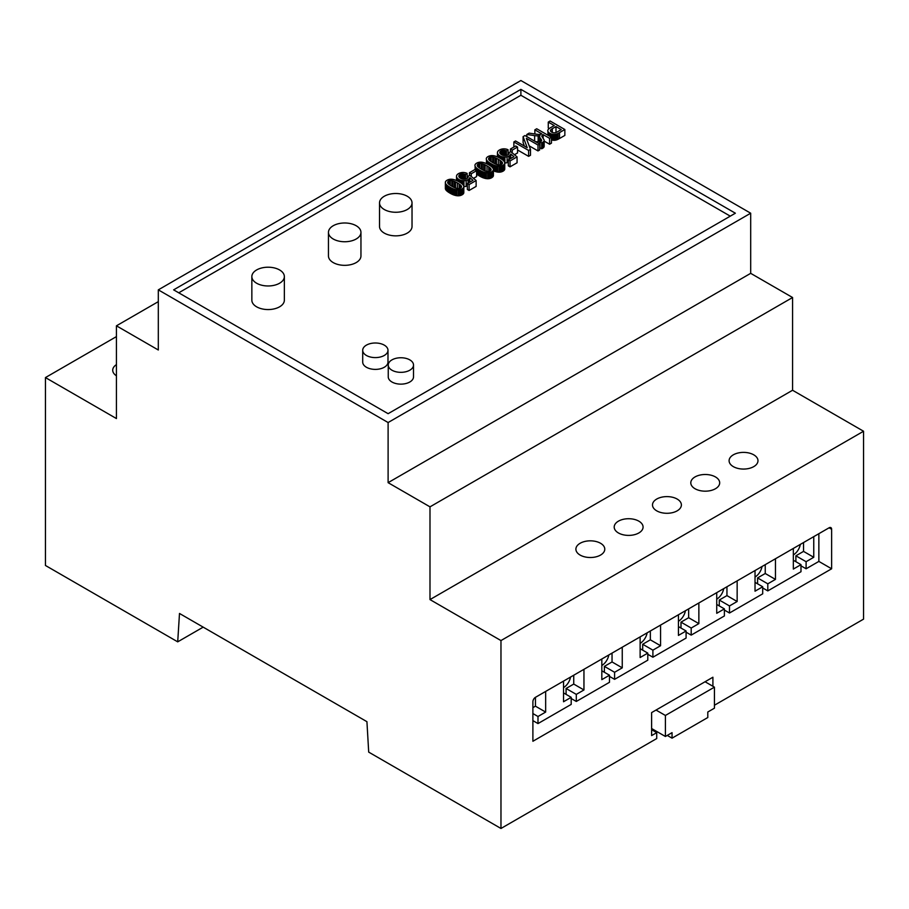 <?xml version="1.0" encoding="UTF-8"?>
<svg xmlns="http://www.w3.org/2000/svg" width="909" height="909" viewBox="0 0 909 909"><rect width="100%" height="100%" fill="white"/><g stroke="black" fill="none" stroke-linecap="round" stroke-linejoin="round"><path stroke-width="1.36" d="M45.45 377.576L116.432 418.56L116.432 325.82L158.314 349.999L158.314 289.857L388.109 422.537L388.109 482.668L429.991 506.847L429.991 599.588L500.973 640.572L500.973 828.474L368.702 752.118L366.929 721.678L179.493 613.461L177.709 641.845L45.45 565.478L45.45 377.576L116.432 336.603M116.432 364.623A14.442 8.34 0 0 0 112.716 370.213A14.442 8.34 0 0 0 116.432 375.792M116.432 325.82L158.314 301.64M158.314 289.857L520.891 80.526L750.686 213.206L750.686 273.336L792.568 297.516L792.568 390.256L863.55 431.241L863.55 619.143L714.429 705.236M429.991 599.588L792.568 390.256M500.973 640.572L863.55 431.241M695.033 488.735A14.442 8.34 0 0 0 710.77 490.542A14.442 8.34 0 0 0 719.689 482.838A14.442 8.34 0 0 0 705.236 474.498A14.442 8.34 0 0 0 690.795 482.838A14.442 8.34 0 0 0 695.033 488.735M656.73 510.847A14.442 8.34 0 0 0 672.467 512.653A14.442 8.34 0 0 0 681.386 504.949A14.442 8.34 0 0 0 666.945 496.609A14.442 8.34 0 0 0 652.492 504.949A14.442 8.34 0 0 0 656.73 510.847M733.324 466.624A14.442 8.34 0 0 0 749.073 468.43A14.442 8.34 0 0 0 757.981 460.727A14.442 8.34 0 0 0 743.539 452.387A14.442 8.34 0 0 0 729.098 460.727A14.442 8.34 0 0 0 733.324 466.624M618.427 532.958A14.442 8.34 0 0 0 634.164 534.765A14.442 8.34 0 0 0 643.083 527.061A14.442 8.34 0 0 0 628.642 518.721A14.442 8.34 0 0 0 614.2 527.061A14.442 8.34 0 0 0 618.427 532.958M580.124 555.069A14.442 8.34 0 0 0 595.872 556.876A14.442 8.34 0 0 0 604.78 549.172A14.442 8.34 0 0 0 590.339 540.832A14.442 8.34 0 0 0 575.897 549.172A14.442 8.34 0 0 0 580.124 555.069M429.991 506.847L792.568 297.516M500.973 828.474L656.73 738.551L656.73 732.654L651.617 729.7M712.906 686.272L712.906 677.228L651.617 712.599L651.617 735.597L656.73 732.654M535.446 697.328A3.613 2.079 120 0 0 532.89 701.748L532.89 741.267L831.633 568.784L831.633 529.277A3.613 2.079 120 0 0 830.883 527.618A3.613 2.079 120 0 0 829.076 527.799L535.446 697.328L535.446 706.179L545.65 712.077L545.65 691.431M177.709 641.845L203.184 627.142M388.109 422.537L750.686 213.206M173.63 289.857L388.109 413.686L735.37 213.206L520.891 89.366L173.63 289.857M388.109 482.668L750.686 273.336M800.988 565.83L806.101 568.784L818.861 561.41L818.861 533.697M818.861 561.41L831.633 568.784M762.696 587.953L767.798 590.895L800.988 571.727L800.988 564.659L793.33 569.079L793.33 548.434M724.393 610.064L729.495 613.007L762.696 593.838L762.696 586.771L755.027 591.191L755.027 570.557M686.09 632.175L691.192 635.118L724.393 615.961L724.393 608.882L716.735 613.302L716.735 592.668M647.787 654.287L652.901 657.23L686.09 638.073L686.09 630.994L678.432 635.414L678.432 614.779M609.484 676.398L614.598 679.341L647.787 660.184L647.787 653.105L640.129 657.525L640.129 636.891M571.193 698.51L576.295 701.464L609.484 682.295L609.484 675.217L601.826 679.637L601.826 659.002M532.89 720.621L537.992 723.575L571.193 704.407L571.193 697.328L563.535 701.748L563.535 681.114M178.732 292.812L520.891 95.263L520.891 89.366M520.891 95.263L730.268 216.149M651.617 728.529L665.411 736.483L665.411 715.463L656.037 710.054M705.066 681.75L714.429 687.159L714.429 708.179L707.793 712.02L707.793 717.531L672.046 738.165L667.274 735.415M532.89 707.645L535.446 706.179M537.992 723.575L537.992 716.497L545.65 712.077M566.08 694.385L566.08 688.488L573.738 684.068L573.738 675.217M563.535 687.602A10.113 5.84 120 0 0 570.511 677.08M573.738 684.068L583.953 689.965L583.953 669.319M576.295 701.464L576.295 694.385L583.953 689.965M604.383 672.274L604.383 666.377L612.041 661.945L612.041 653.105M601.826 665.49A10.113 5.84 120 0 0 608.814 654.969M612.041 661.945L622.256 667.842L622.256 647.208M614.598 679.341L614.598 672.274L622.256 667.842M642.686 650.162L642.686 644.265L650.344 639.834L650.344 630.994M640.129 643.379A10.113 5.84 120 0 0 647.117 632.857M650.344 639.834L660.559 645.731L660.559 625.097M652.901 657.23L652.901 650.162L660.559 645.731M680.989 628.039L680.989 622.142L688.647 617.722L688.647 608.882M678.432 621.267A10.113 5.84 120 0 0 685.409 610.746M688.647 617.722L698.862 623.619L698.862 602.985M691.192 635.118L691.192 628.039L698.862 623.619M719.28 605.928L719.28 600.031L726.95 595.611L726.95 586.771M716.735 599.156A10.113 5.84 120 0 0 723.712 588.634M726.95 595.611L737.154 601.508L737.154 580.874M729.495 613.007L729.495 605.928L737.154 601.508M757.583 583.817L757.583 577.919L765.242 573.499L765.242 564.659M755.027 577.033A10.113 5.84 120 0 0 762.015 566.523M765.242 573.499L775.457 579.397L775.457 558.762M767.798 590.895L767.798 583.817L775.457 579.397M795.886 561.705L795.886 555.808L803.545 551.388L803.545 542.537M793.33 554.922A10.113 5.84 120 0 0 800.318 544.411M803.545 551.388L813.76 557.285L813.76 536.651M806.101 568.784L806.101 561.705L813.76 557.285M795.886 555.808L806.101 561.705M793.33 560.228L800.988 564.659M757.583 577.919L767.798 583.817M755.027 582.351L762.696 586.771M719.28 600.031L729.495 605.928M716.735 604.462L724.393 608.882M680.989 622.142L691.192 628.039M678.432 626.574L686.09 630.994M642.686 644.265L652.901 650.162M640.129 648.685L647.787 653.105M604.383 666.377L614.598 672.274M601.826 670.797L609.484 675.217M566.08 688.488L576.295 694.385M563.535 692.908L571.193 697.328M532.89 713.542L537.992 716.497M529.152 145.826L537.992 150.928L539.696 149.951L539.696 144.054L524.97 135.543L523.095 136.634L527.209 147.69L515.573 140.975L513.869 141.952L528.606 150.451L530.481 149.371L526.334 138.304L537.992 145.031L539.696 144.054M517.551 149.974L528.606 156.348L530.481 155.269L530.481 149.371M523.095 136.634L523.095 142.531L524.413 146.065M551.445 139.895A6.397 3.693 0 0 0 551.593 139.941A6.181 3.568 0 0 0 552.252 140.1A5.977 3.454 0 0 0 553.604 140.281A4.386 2.534 0 0 0 554.808 140.27A4.84 2.795 0 0 0 555.956 140.077A7.215 4.159 0 0 0 557.24 139.656A8.726 5.034 0 0 0 558.081 139.282A30.383 17.544 0 0 0 559.524 138.498L564.853 135.418L564.853 129.521L550.127 121.022L548.263 122.101L548.263 127.999L549.229 128.555M544.161 141.1L549.581 144.236L551.445 143.156L551.445 137.259L536.719 128.76L534.856 129.839L541.753 133.816A4.034 2.329 180 0 1 540.605 134.282A2.988 1.727 180 0 1 539.435 134.441A6.533 3.772 180 0 1 538.173 134.396A29.974 17.305 180 0 1 535.515 134.066L529.14 133.134L526.822 134.475L534.64 135.623A13.51 7.795 0 0 0 538.151 135.861A3.875 2.238 0 0 0 539.98 135.577A5.727 3.306 0 0 0 539.685 136.157A4.943 2.852 0 0 0 539.582 136.714L539.582 136.714A2.329 1.341 0 0 0 539.628 136.986A8.556 4.943 0 0 0 539.866 137.509A14.351 8.283 0 0 0 540.185 138.02A32.804 18.941 0 0 0 540.73 138.77A23.702 13.68 180 0 1 541.162 139.361A11.226 6.477 180 0 1 541.412 139.781A7.136 4.125 180 0 1 541.594 140.213A2.397 1.386 180 0 1 541.639 140.463L541.639 140.531A1.807 1.045 180 0 1 541.434 140.963A3.784 2.182 180 0 1 540.764 141.497L540.003 141.918L541.741 142.872A86.957 50.211 0 0 0 542.832 142.258A4.59 2.647 0 0 0 543.548 141.713A4.204 2.432 0 0 0 543.98 141.122A5.068 2.932 0 0 0 544.15 140.475A3.829 2.216 0 0 0 544.161 140.384A3.829 2.216 0 0 0 544.071 139.906A8.011 4.625 0 0 0 543.787 139.361A38.939 22.475 0 0 0 542.991 138.168A29.19 16.851 180 0 1 541.991 136.543A3.409 1.966 180 0 1 541.844 135.975A1.966 1.136 180 0 1 542.094 135.418A6.306 3.647 180 0 1 543.139 134.623L549.581 138.338L551.445 137.259M540.003 141.918L539.98 147.826L541.741 148.769A86.957 50.211 0 0 0 542.832 148.144A4.59 2.647 0 0 0 543.548 147.61A4.204 2.432 0 0 0 543.98 147.019A5.068 2.932 0 0 0 544.15 146.372A3.829 2.216 0 0 0 544.161 146.281A3.829 2.216 0 0 0 544.15 146.201M539.582 136.725L539.582 142.611A2.329 1.341 0 0 0 539.628 142.883A8.556 4.943 0 0 0 539.866 143.406A14.351 8.283 0 0 0 539.98 143.611M535.492 141.622A13.51 7.795 0 0 0 538.151 141.759A3.875 2.238 0 0 0 539.582 141.588M445.365 188.118A5.795 3.352 0 0 0 445.353 188.39A5.795 3.352 0 0 0 445.365 188.663A6.829 3.943 0 0 0 445.524 189.231A7.726 4.454 0 0 0 445.819 189.799A10.34 5.965 0 0 0 446.296 190.424A11.226 6.477 0 0 0 446.898 191.004A17.805 10.283 0 0 0 447.762 191.708A22.214 12.828 0 0 0 448.716 192.367A33.542 19.373 0 0 0 449.978 193.128A38.201 22.055 0 0 0 451.091 193.753A24.327 14.044 0 0 0 452.012 194.219A18.953 10.942 0 0 0 452.989 194.651A10.953 6.329 0 0 0 453.773 194.958A14.442 8.34 0 0 0 454.591 195.219A11.351 6.556 0 0 0 455.341 195.424A10.101 5.829 0 0 0 456.113 195.594A8.113 4.681 0 0 0 456.829 195.708A5.931 3.42 0 0 0 458.284 195.799A5.136 2.966 0 0 0 459.624 195.685A5.011 2.897 0 0 0 460.863 195.367A6.727 3.886 0 0 0 462.102 194.81A6.465 3.727 0 0 0 463.317 193.833A4.772 2.75 0 0 0 463.795 192.833A5.772 3.329 0 0 0 463.817 192.56A5.772 3.329 0 0 0 463.795 192.299M493.405 170.79A18.953 10.942 0 0 0 493.928 171.017A10.953 6.329 0 0 0 494.712 171.312A14.442 8.34 0 0 0 495.53 171.585A11.351 6.556 0 0 0 496.28 171.79A10.101 5.829 0 0 0 497.053 171.96A8.113 4.681 0 0 0 497.768 172.074A5.931 3.42 0 0 0 499.223 172.165A5.136 2.966 0 0 0 500.564 172.051A5.011 2.897 0 0 0 501.802 171.733A6.727 3.886 0 0 0 503.041 171.176A6.465 3.727 0 0 0 504.256 170.199A4.772 2.75 0 0 0 504.734 169.199A5.772 3.329 0 0 0 504.756 168.926A5.772 3.329 0 0 0 504.745 168.665M476.611 174.028A17.805 10.283 0 0 0 477.35 174.619A22.214 12.828 0 0 0 478.304 175.278A33.542 19.373 0 0 0 479.566 176.051A38.201 22.055 0 0 0 480.679 176.664A24.327 14.044 0 0 0 481.611 177.13A18.953 10.942 0 0 0 482.577 177.573A10.953 6.329 0 0 0 483.361 177.869A14.442 8.34 0 0 0 484.179 178.13A11.351 6.556 0 0 0 484.929 178.346A10.101 5.829 0 0 0 485.701 178.516A8.113 4.681 0 0 0 486.417 178.63A5.931 3.42 0 0 0 487.872 178.721A5.136 2.966 0 0 0 489.212 178.607A5.011 2.897 0 0 0 490.451 178.289A6.727 3.886 0 0 0 491.689 177.721A6.465 3.727 0 0 0 492.905 176.744A4.772 2.75 0 0 0 493.382 175.755A5.772 3.329 0 0 0 493.405 175.471A5.772 3.329 0 0 0 493.394 175.21M508.313 159.939L508.313 165.836L510.04 166.836L517.062 162.779L517.062 156.882L510.869 151.735L509.029 152.553A4.068 2.352 180 0 1 509.142 153.098A4.068 2.352 180 0 1 509.131 153.144A4.522 2.613 180 0 1 508.995 153.757A3.875 2.238 180 0 1 508.586 154.325A4.568 2.636 180 0 1 507.87 154.86L507.552 155.03A4.306 2.488 180 0 1 506.222 155.473A3.772 2.182 180 0 1 504.79 155.598A3.931 2.272 180 0 1 503.961 155.53A4.409 2.545 180 0 1 503.12 155.348A5.056 2.92 180 0 1 502.347 155.075A7.306 4.215 180 0 1 501.529 154.666A7.829 4.522 180 0 1 500.779 154.166A5.579 3.216 180 0 1 500.28 153.701A4.92 2.841 180 0 1 499.927 153.178A4.443 2.568 180 0 1 499.78 152.667L499.768 152.405A3.897 2.25 180 0 1 500.086 151.576A3.943 2.272 180 0 1 500.916 150.871A3.772 2.182 180 0 1 502.075 150.417A3.522 2.034 180 0 1 503.393 150.246A3.431 1.977 180 0 1 504.097 150.28A4.386 2.534 180 0 1 504.87 150.394A5.261 3.034 180 0 1 505.597 150.599A7.92 4.579 180 0 1 506.415 150.905L508.074 149.758A8.124 4.693 0 0 0 507.006 149.326A6.306 3.636 0 0 0 505.972 149.042A5.886 3.397 0 0 0 504.859 148.883A5.977 3.454 0 0 0 503.7 148.837A5.556 3.204 0 0 0 501.552 149.144A7.579 4.375 0 0 0 499.427 150.008A8.386 4.84 0 0 0 499.007 150.28A7.261 4.193 0 0 0 498.632 150.542A6.147 3.545 0 0 0 497.643 151.78A6.477 3.738 0 0 0 497.45 152.678A6.477 3.738 0 0 0 497.507 153.178A7.567 4.363 0 0 0 497.791 153.905A7.397 4.272 0 0 0 498.268 154.587A7.761 4.477 0 0 0 498.939 155.212A9.42 5.443 0 0 0 499.848 155.825A8.897 5.136 0 0 0 500.973 156.371A6.761 3.897 0 0 0 502.075 156.734A6.261 3.613 0 0 0 503.279 156.973A6.352 3.67 0 0 0 504.552 157.075L504.893 157.075A5.897 3.409 0 0 0 507.097 156.791A6.181 3.568 0 0 0 509.006 156.041A5.727 3.306 0 0 0 510.108 155.144A7.295 4.215 0 0 0 510.756 153.962L513.949 156.689L508.313 159.939L510.04 160.938L517.062 156.882M504.756 162.972L504.893 162.972A5.897 3.409 0 0 0 507.097 162.688A6.181 3.568 0 0 0 508.313 162.291M467.362 183.573L467.362 189.47L469.101 190.47L476.123 186.413L476.123 180.516L469.93 175.369L468.078 176.187A4.068 2.352 180 0 1 468.192 176.744A4.068 2.352 180 0 1 468.192 176.778A4.522 2.613 180 0 1 468.055 177.391A3.875 2.238 180 0 1 467.646 177.959A4.568 2.636 180 0 1 466.931 178.494L466.612 178.664A4.306 2.488 180 0 1 465.283 179.107A3.772 2.182 180 0 1 463.851 179.232A3.931 2.272 180 0 1 463.022 179.164A4.409 2.545 180 0 1 462.181 178.982A5.056 2.92 180 0 1 461.408 178.709A7.306 4.215 180 0 1 460.59 178.3A7.829 4.522 180 0 1 459.84 177.812A5.579 3.216 180 0 1 459.34 177.335A4.92 2.841 180 0 1 458.988 176.823A4.443 2.568 180 0 1 458.84 176.301L458.829 176.039A3.897 2.25 180 0 1 459.147 175.21A3.943 2.272 180 0 1 459.977 174.505A3.772 2.182 180 0 1 461.136 174.051A3.522 2.034 180 0 1 462.454 173.88A3.431 1.977 180 0 1 463.158 173.914A4.386 2.534 180 0 1 463.931 174.039A5.261 3.034 180 0 1 464.647 174.233A7.92 4.579 180 0 1 465.476 174.539L467.135 173.392A8.124 4.693 0 0 0 466.067 172.96A6.306 3.636 0 0 0 465.033 172.676A5.886 3.397 0 0 0 463.92 172.517A5.977 3.454 0 0 0 462.761 172.483A5.556 3.204 0 0 0 460.613 172.79A7.579 4.375 0 0 0 458.488 173.642A8.386 4.84 0 0 0 458.056 173.914A7.261 4.193 0 0 0 457.693 174.176A6.147 3.545 0 0 0 456.704 175.414A6.477 3.738 0 0 0 456.511 176.312A6.477 3.738 0 0 0 456.568 176.823A7.567 4.363 0 0 0 456.852 177.539A7.397 4.272 0 0 0 457.329 178.221A7.761 4.477 0 0 0 458 178.846A9.42 5.443 0 0 0 458.909 179.459A8.897 5.136 0 0 0 460.034 180.005A6.761 3.897 0 0 0 461.136 180.38A6.261 3.613 0 0 0 462.34 180.618A6.352 3.67 0 0 0 463.613 180.709L463.954 180.709A5.897 3.409 0 0 0 466.158 180.425A6.181 3.568 0 0 0 468.067 179.675A5.727 3.306 0 0 0 469.169 178.789A7.295 4.215 0 0 0 469.817 177.607L473.01 180.323L467.362 183.573L469.101 184.572L476.123 180.516M463.817 186.606L463.954 186.606A5.897 3.409 0 0 0 466.158 186.322A6.181 3.568 0 0 0 467.362 185.925M514.46 154.723L517.551 152.939L517.551 147.042L515.721 145.985L510.392 149.065L512.21 150.121L517.551 147.042M473.521 178.357L476.611 176.573L476.611 170.676L474.782 169.619L469.453 172.699L471.271 173.755L476.611 170.676M379.519 202.877L379.519 226.466A16.248 9.385 0 0 0 384.28 233.102A16.248 9.385 0 0 0 401.994 235.136A16.248 9.385 0 0 0 412.027 226.466L412.027 202.877A16.248 9.385 0 0 0 395.767 193.503A16.248 9.385 0 0 0 379.519 202.877A16.248 9.385 0 0 0 384.28 209.513A16.248 9.385 0 0 0 401.994 211.547A16.248 9.385 0 0 0 412.027 202.877M328.456 232.363L328.456 255.952A16.248 9.385 0 0 0 333.217 262.587A16.248 9.385 0 0 0 350.919 264.621A16.248 9.385 0 0 0 360.953 255.952L360.953 232.363A16.248 9.385 0 0 0 344.704 222.989A16.248 9.385 0 0 0 328.456 232.363A16.248 9.385 0 0 0 333.217 238.999A16.248 9.385 0 0 0 350.919 241.033A16.248 9.385 0 0 0 360.953 232.363M251.85 276.586L251.85 300.175A16.248 9.385 0 0 0 256.611 306.81A16.248 9.385 0 0 0 274.325 308.844A16.248 9.385 0 0 0 284.358 300.175L284.358 276.586A16.248 9.385 0 0 0 268.11 267.212A16.248 9.385 0 0 0 251.85 276.586A16.248 9.385 0 0 0 256.611 283.222A16.248 9.385 0 0 0 274.325 285.256A16.248 9.385 0 0 0 284.358 276.586M362.702 350.295L362.702 362.089A12.635 7.295 0 0 0 366.407 367.247A12.635 7.295 0 0 0 380.178 368.838A12.635 7.295 0 0 0 387.984 362.089L387.984 350.295A12.635 7.295 0 0 0 375.349 343A12.635 7.295 0 0 0 362.702 350.295A12.635 7.295 0 0 0 366.407 355.464A12.635 7.295 0 0 0 380.178 357.044A12.635 7.295 0 0 0 387.984 350.295M388.245 365.043L388.245 376.837A12.635 7.295 0 0 0 391.938 381.996A12.635 7.295 0 0 0 405.721 383.575A12.635 7.295 0 0 0 413.515 376.837L413.515 365.043A12.635 7.295 0 0 0 400.88 357.748A12.635 7.295 0 0 0 388.245 365.043A12.635 7.295 0 0 0 391.938 370.202A12.635 7.295 0 0 0 405.721 371.781A12.635 7.295 0 0 0 413.515 365.043M672.046 738.165L672.046 732.654L665.411 736.483M665.411 715.463L714.429 687.159M537.992 150.928L537.992 145.031M528.606 156.348L528.606 150.451M513.869 147.053L513.869 141.952M548.263 122.101L554.251 125.556L550.627 127.646A17.282 9.976 0 0 0 549.559 128.317A10.681 6.17 0 0 0 548.82 128.896A7.499 4.329 0 0 0 547.957 129.953A4 2.307 0 0 0 547.775 130.646A4 2.307 0 0 0 547.775 130.794A6.522 3.772 0 0 0 547.968 131.487A6.193 3.579 0 0 0 548.366 132.123A6.488 3.75 0 0 0 548.956 132.714A8.033 4.636 0 0 0 549.809 133.293A7.579 4.375 0 0 0 550.388 133.589A6.67 3.852 0 0 0 550.968 133.839A6.397 3.693 0 0 0 551.593 134.043A6.181 3.568 0 0 0 552.252 134.202A5.977 3.454 0 0 0 553.604 134.384A4.386 2.534 0 0 0 554.808 134.373A4.84 2.795 0 0 0 555.956 134.18A7.215 4.159 0 0 0 557.24 133.759A8.726 5.034 0 0 0 558.081 133.384A30.383 17.544 0 0 0 559.524 132.6L564.853 129.521M557.24 139.656L557.24 133.759M534.856 133.975L534.856 129.839M549.581 144.236L549.581 138.338M543.139 138.373L543.139 134.623M541.673 148.792L541.673 142.895M526.822 136.611L526.822 134.475M460.863 189.481A6.727 3.886 0 0 0 462.102 188.913A6.465 3.727 0 0 0 463.317 187.936A4.772 2.75 0 0 0 463.795 186.936A5.772 3.329 0 0 0 463.817 186.663A5.772 3.329 0 0 0 463.795 186.402A6.817 3.931 0 0 0 463.647 185.822A7.726 4.454 0 0 0 463.351 185.266A10.374 5.988 0 0 0 462.874 184.641A11.078 6.397 0 0 0 462.283 184.05A17.726 10.238 0 0 0 461.42 183.345A22.191 12.817 0 0 0 460.454 182.686A33.713 19.464 0 0 0 459.193 181.914A29.917 17.271 0 0 0 457.022 180.777A16.43 9.488 0 0 0 455.273 180.05A11.942 6.897 0 0 0 453.352 179.493A6.715 3.875 0 0 0 451.807 179.266L450.955 179.232A5.022 2.897 0 0 0 448.955 179.482A6.352 3.67 0 0 0 447.069 180.243A6.488 3.75 0 0 0 445.853 181.221A4.75 2.75 0 0 0 445.365 182.22A5.795 3.352 0 0 0 445.353 182.493A5.795 3.352 0 0 0 445.365 182.766A6.829 3.943 0 0 0 445.524 183.334A7.726 4.454 0 0 0 445.819 183.902A10.34 5.965 0 0 0 446.296 184.527A11.226 6.477 0 0 0 446.898 185.106A17.805 10.283 0 0 0 447.762 185.811A22.214 12.828 0 0 0 448.716 186.47A33.542 19.373 0 0 0 449.978 187.231A38.201 22.055 0 0 0 451.091 187.856A24.327 14.044 0 0 0 452.012 188.322A18.953 10.942 0 0 0 452.989 188.754A10.953 6.329 0 0 0 453.773 189.061A14.442 8.34 0 0 0 454.591 189.322A11.351 6.556 0 0 0 455.341 189.526A10.101 5.829 0 0 0 456.113 189.697A8.113 4.681 0 0 0 456.829 189.811A5.931 3.42 0 0 0 458.284 189.901A5.136 2.966 0 0 0 459.624 189.788A5.011 2.897 0 0 0 460.863 189.481L460.863 195.367M504.29 161.62A10.374 5.988 0 0 0 503.813 161.007A11.078 6.397 0 0 0 503.222 160.416A17.726 10.238 0 0 0 502.359 159.711A22.191 12.817 0 0 0 501.393 159.052A33.713 19.464 0 0 0 500.132 158.28A29.917 17.271 0 0 0 497.962 157.143A16.43 9.488 0 0 0 496.212 156.416A11.942 6.897 0 0 0 494.291 155.859A6.715 3.875 0 0 0 492.746 155.621L491.894 155.598A5.022 2.897 0 0 0 489.906 155.848A6.352 3.67 0 0 0 488.008 156.598A6.488 3.75 0 0 0 486.792 157.587A4.75 2.75 0 0 0 486.304 158.586A5.795 3.352 0 0 0 486.292 158.859A5.795 3.352 0 0 0 486.304 159.12A6.829 3.943 0 0 0 486.463 159.7A7.726 4.454 0 0 0 486.758 160.268A10.34 5.965 0 0 0 487.235 160.882A11.226 6.477 0 0 0 487.838 161.472A17.805 10.283 0 0 0 488.701 162.177A22.214 12.828 0 0 0 489.656 162.825A33.542 19.373 0 0 0 490.917 163.597A38.201 22.055 0 0 0 492.03 164.211A24.327 14.044 0 0 0 492.951 164.688A18.953 10.942 0 0 0 493.928 165.12A10.953 6.329 0 0 0 494.712 165.415A14.442 8.34 0 0 0 495.53 165.688A11.351 6.556 0 0 0 496.28 165.892A10.101 5.829 0 0 0 497.053 166.063A8.113 4.681 0 0 0 497.768 166.177A5.931 3.42 0 0 0 499.223 166.267A5.136 2.966 0 0 0 500.564 166.154A5.011 2.897 0 0 0 501.802 165.836A6.727 3.886 0 0 0 503.041 165.279A6.465 3.727 0 0 0 504.256 164.302A4.772 2.75 0 0 0 504.734 163.302A5.772 3.329 0 0 0 504.756 163.029A5.772 3.329 0 0 0 504.745 162.768A6.817 3.931 0 0 0 504.586 162.188A7.726 4.454 0 0 0 504.29 161.62M487.872 172.824A5.136 2.966 0 0 0 489.212 172.71A5.011 2.897 0 0 0 490.451 172.392A6.727 3.886 0 0 0 491.689 171.824A6.465 3.727 0 0 0 492.905 170.847A4.772 2.75 0 0 0 493.382 169.858A5.772 3.329 0 0 0 493.405 169.574A5.772 3.329 0 0 0 493.394 169.313A6.817 3.931 0 0 0 493.235 168.733A7.726 4.454 0 0 0 492.939 168.176A10.374 5.988 0 0 0 492.462 167.551A11.078 6.397 0 0 0 491.871 166.961A17.726 10.238 0 0 0 491.008 166.267A22.191 12.817 0 0 0 490.042 165.597A33.713 19.464 0 0 0 488.781 164.824A29.917 17.271 0 0 0 486.622 163.7A16.43 9.488 0 0 0 484.861 162.972A11.942 6.897 0 0 0 482.94 162.416A6.715 3.875 0 0 0 481.395 162.177L480.543 162.154A5.022 2.897 0 0 0 478.554 162.404A6.352 3.67 0 0 0 476.668 163.154A6.488 3.75 0 0 0 475.441 164.143A4.75 2.75 0 0 0 474.964 165.143A5.795 3.352 0 0 0 474.941 165.404A5.795 3.352 0 0 0 474.964 165.677A6.829 3.943 0 0 0 475.112 166.256A7.726 4.454 0 0 0 475.407 166.813A10.34 5.965 0 0 0 475.896 167.438A11.226 6.477 0 0 0 476.486 168.029A17.805 10.283 0 0 0 477.35 168.722A22.214 12.828 0 0 0 478.304 169.381A33.542 19.373 0 0 0 479.566 170.153A38.201 22.055 0 0 0 480.679 170.767A24.327 14.044 0 0 0 481.611 171.233A18.953 10.942 0 0 0 482.577 171.676A10.953 6.329 0 0 0 483.361 171.971A14.442 8.34 0 0 0 484.179 172.233A11.351 6.556 0 0 0 484.929 172.449A10.101 5.829 0 0 0 485.701 172.619A8.113 4.681 0 0 0 486.417 172.733A5.931 3.42 0 0 0 487.872 172.824L487.872 178.721M509.029 153.678L509.029 152.553M510.04 166.836L510.04 160.938M510.756 158.53L510.756 153.962M504.893 162.972L504.893 157.075M504.552 162.109L504.552 157.075M508.074 154.735L508.074 149.758M506.415 155.428L506.415 150.905M467.135 178.369L467.135 173.392M465.476 179.062L465.476 174.539M468.078 177.312L468.078 176.187M469.101 190.47L469.101 184.572M469.817 182.164L469.817 177.607M463.954 186.606L463.954 180.709M463.613 185.743L463.613 180.709M512.21 152.848L512.21 150.121M510.392 151.951L510.392 149.065M471.271 176.482L471.271 173.755M469.453 175.585L469.453 172.699M551.683 132.146A4.988 2.875 0 0 0 552.172 132.384A3.943 2.272 0 0 0 552.649 132.566A3.636 2.102 0 0 0 553.172 132.714A3.409 1.966 0 0 0 553.706 132.794A3.193 1.841 0 0 0 554.785 132.805A2.92 1.682 0 0 0 555.763 132.612A3.522 2.034 0 0 0 556.319 132.384A23.986 13.851 0 0 0 557.637 131.68L561.251 129.601L555.99 126.556L552.342 128.669A9.249 5.34 0 0 0 550.843 129.794A2.897 1.682 0 0 0 550.468 130.555A3.034 1.75 0 0 0 550.468 130.635A3.034 1.75 0 0 0 550.649 131.226A4.022 2.318 0 0 0 551.308 131.896L551.683 132.146M447.921 181.641A3.341 1.932 0 0 0 447.66 182.323A4.193 2.42 0 0 0 447.66 182.414A4.193 2.42 0 0 0 447.671 182.618A5.556 3.204 0 0 0 447.751 182.948A3.738 2.159 0 0 0 448.069 183.504A10.738 6.193 0 0 0 448.944 184.345A17.237 9.954 0 0 0 450.012 185.129A37.86 21.85 0 0 0 451.75 186.197A38.178 22.043 0 0 0 453.625 187.209A17.305 9.988 0 0 0 454.977 187.833A10.738 6.193 0 0 0 456.443 188.333A3.693 2.136 0 0 0 457.397 188.515A4.579 2.647 0 0 0 458.954 188.538A2.92 1.682 0 0 0 460.113 188.277L460.613 188.038A3.25 1.875 0 0 0 461.295 187.459A3.022 1.738 0 0 0 461.545 186.799L461.477 186.322A4.5 2.602 0 0 0 461.124 185.709A11.101 6.408 0 0 0 460.227 184.834A16.953 9.783 0 0 0 459.147 184.027A34.996 20.203 0 0 0 457.397 182.936A38.042 21.964 0 0 0 455.534 181.936A17.26 9.965 0 0 0 454.182 181.311A10.715 6.193 0 0 0 452.716 180.811A3.704 2.136 0 0 0 451.762 180.63A4.659 2.693 0 0 0 450.194 180.607A2.863 1.659 0 0 0 449.046 180.868L448.557 181.096A2.988 1.727 0 0 0 447.921 181.641L447.921 183.3M488.86 158.007A3.341 1.932 0 0 0 488.599 158.689A4.193 2.42 0 0 0 488.599 158.78A4.193 2.42 0 0 0 488.61 158.984A5.556 3.204 0 0 0 488.69 159.314A3.738 2.159 0 0 0 489.008 159.859A10.738 6.193 0 0 0 489.883 160.711A17.237 9.954 0 0 0 490.951 161.484A37.86 21.85 0 0 0 492.689 162.563A38.178 22.043 0 0 0 494.564 163.575A17.305 9.988 0 0 0 495.916 164.188A10.738 6.193 0 0 0 497.382 164.699A3.693 2.136 0 0 0 498.337 164.881A4.579 2.647 0 0 0 499.893 164.893A2.92 1.682 0 0 0 501.052 164.643L501.552 164.404A3.25 1.875 0 0 0 502.245 163.825A3.022 1.738 0 0 0 502.484 163.154L502.416 162.688A4.5 2.602 0 0 0 502.063 162.075A11.101 6.408 0 0 0 501.177 161.2A16.953 9.783 0 0 0 500.086 160.382A34.996 20.203 0 0 0 498.348 159.302A38.042 21.964 0 0 0 496.473 158.291A17.26 9.965 0 0 0 495.121 157.677A10.715 6.193 0 0 0 493.655 157.177A3.704 2.136 0 0 0 492.701 156.996A4.659 2.693 0 0 0 491.133 156.973A2.863 1.659 0 0 0 489.985 157.223L489.497 157.462A2.988 1.727 0 0 0 488.86 158.007L488.86 159.666M478.532 167.256A17.237 9.954 0 0 0 479.6 168.04A37.86 21.85 0 0 0 481.35 169.119A38.178 22.043 0 0 0 483.213 170.131A17.305 9.988 0 0 0 484.565 170.744A10.738 6.193 0 0 0 486.031 171.256A3.693 2.136 0 0 0 486.985 171.437A4.579 2.647 0 0 0 488.542 171.449A2.92 1.682 0 0 0 489.701 171.187L490.212 170.949A3.25 1.875 0 0 0 490.894 170.369A3.022 1.738 0 0 0 491.144 169.71L491.065 169.244A4.5 2.602 0 0 0 490.712 168.631A11.101 6.408 0 0 0 489.826 167.745A16.953 9.783 0 0 0 488.735 166.938A34.996 20.203 0 0 0 486.997 165.858A38.042 21.964 0 0 0 485.122 164.847A17.26 9.965 0 0 0 483.77 164.234A10.715 6.193 0 0 0 482.304 163.722A3.704 2.136 0 0 0 481.35 163.54A4.659 2.693 0 0 0 479.793 163.529A2.863 1.659 0 0 0 478.645 163.779L478.145 164.018A2.988 1.727 0 0 0 477.509 164.563A3.341 1.932 0 0 0 477.248 165.245A4.193 2.42 0 0 0 477.248 165.324A4.193 2.42 0 0 0 477.259 165.54A5.556 3.204 0 0 0 477.339 165.87A3.738 2.159 0 0 0 477.657 166.415A10.738 6.193 0 0 0 478.532 167.256M555.99 132.453L555.99 126.556M448.557 184.004L448.557 181.096M449.046 184.425L449.046 180.868M456.557 188.368A38.042 21.964 0 0 0 455.534 187.833A17.26 9.965 0 0 0 454.182 187.209A10.715 6.193 0 0 0 452.716 186.709A3.704 2.136 0 0 0 452.602 186.675M461.477 187.152L461.477 186.322M489.497 160.37L489.497 157.462M489.985 160.791L489.985 157.223M497.507 164.734A38.042 21.964 0 0 0 496.473 164.188A17.26 9.965 0 0 0 495.121 163.575A10.715 6.193 0 0 0 493.655 163.075A3.704 2.136 0 0 0 493.542 163.041M502.416 163.506L502.416 162.688M478.145 166.926L478.145 164.018M478.645 167.347L478.645 163.779M486.156 171.278A38.042 21.964 0 0 0 485.122 170.744A17.26 9.965 0 0 0 483.77 170.131A10.715 6.193 0 0 0 482.304 169.619A3.704 2.136 0 0 0 482.19 169.597M491.065 170.063L491.065 169.244M829.076 527.799L831.633 529.277M550.388 136.645L550.388 133.589M549.809 136.316L549.809 133.293M548.956 135.827L548.956 132.714M548.366 135.486L548.366 132.123M547.968 135.248L547.968 131.487M559.524 138.498L559.524 132.6M558.081 139.282L558.081 133.384M555.956 140.077L555.956 134.18M554.808 140.27L554.808 134.373M553.604 140.281L553.604 134.384M552.252 140.1L552.252 134.202M551.593 139.941L551.593 134.043M550.968 136.986L550.968 133.839M542.094 136.736L542.094 135.418M544.15 146.372L544.15 140.475M543.98 147.019L543.98 141.122M543.548 147.61L543.548 141.713M542.832 148.144L542.832 142.258M541.741 148.769L541.741 142.872M541.412 140.997L541.412 139.781M541.162 141.236L541.162 139.361M540.73 141.52L540.73 138.77M540.185 141.815L540.185 138.02M539.866 143.406L539.866 137.509M539.628 142.883L539.628 136.986M538.151 141.759L538.151 135.861M534.64 141.134L534.64 135.623M462.102 194.81L462.102 188.913M459.624 195.685L459.624 189.788M458.284 195.799L458.284 189.901M456.829 195.708L456.829 189.811M456.113 195.594L456.113 189.697M455.341 195.424L455.341 189.526M454.591 195.219L454.591 189.322M453.773 194.958L453.773 189.061M452.989 194.651L452.989 188.754M452.012 194.219L452.012 188.322M451.091 193.753L451.091 187.856M449.978 193.128L449.978 187.231M448.716 192.367L448.716 186.47M447.762 191.708L447.762 185.811M446.898 191.004L446.898 185.106M446.296 190.424L446.296 184.527M445.819 189.799L445.819 183.902M445.524 189.231L445.524 183.334M445.365 188.663L445.365 182.766M463.795 192.833L463.795 186.936M463.317 193.833L463.317 187.936M504.734 169.199L504.734 163.302M504.256 170.199L504.256 164.302M503.041 171.176L503.041 165.279M501.802 171.733L501.802 165.836M500.564 172.051L500.564 166.154M499.223 172.165L499.223 166.267M497.768 172.074L497.768 166.177M497.053 171.96L497.053 166.063M496.28 171.79L496.28 165.892M495.53 171.585L495.53 165.688M494.712 171.312L494.712 165.415M493.928 171.017L493.928 165.12M492.951 168.199L492.951 164.688M492.03 167.108L492.03 164.211M490.917 166.199L490.917 163.597M489.656 165.358L489.656 162.825M488.701 164.779L488.701 162.177M487.838 164.302L487.838 161.472M487.235 164.006L487.235 160.882M486.758 163.768L486.758 160.268M486.463 163.631L486.463 159.7M489.212 178.607L489.212 172.71M486.417 178.63L486.417 172.733M485.701 178.516L485.701 172.619M484.929 178.346L484.929 172.449M484.179 178.13L484.179 172.233M483.361 177.869L483.361 171.971M482.577 177.573L482.577 171.676M481.611 177.13L481.611 171.233M480.679 176.664L480.679 170.767M479.566 176.051L479.566 170.153M478.304 175.278L478.304 169.381M477.35 174.619L477.35 168.722M476.486 170.608L476.486 168.029M475.896 170.256L475.896 167.438M475.407 169.983L475.407 166.813M475.112 169.813L475.112 166.256M493.382 175.755L493.382 169.858M492.905 176.744L492.905 170.847M491.689 177.721L491.689 171.824M490.451 178.289L490.451 172.392M500.086 153.451L500.086 151.576M510.108 158.905L510.108 155.144M509.006 159.53L509.006 156.041M507.097 162.688L507.097 156.791M503.279 160.461L503.279 156.973M502.075 159.507L502.075 156.734M500.973 158.78L500.973 156.371M499.848 158.121L499.848 155.825M498.939 157.621L498.939 155.212M498.268 157.291L498.268 154.587M497.791 157.064L497.791 153.905M497.507 156.939L497.507 153.178M505.597 155.564L505.597 150.599M504.87 155.598L504.87 150.394M504.097 155.553L504.097 150.28M503.393 155.416L503.393 150.246M502.075 154.95L502.075 150.417M500.916 154.269L500.916 150.871M461.136 183.141L461.136 180.38M460.034 182.414L460.034 180.005M458.909 181.755L458.909 179.459M458 181.266L458 178.846M457.329 180.925L457.329 178.221M456.852 180.698L456.852 177.539M456.568 180.573L456.568 176.823M464.647 179.209L464.647 174.233M463.931 179.243L463.931 174.039M463.158 179.187L463.158 173.914M462.454 179.062L462.454 173.88M461.136 178.596L461.136 174.051M459.977 177.914L459.977 174.505M459.147 177.085L459.147 175.21M469.169 182.539L469.169 178.789M468.067 183.175L468.067 179.675M466.158 186.322L466.158 180.425M462.34 184.095L462.34 180.618M550.843 131.498L550.843 129.794M552.342 132.453L552.342 128.669M450.194 185.243L450.194 180.607M451.762 186.209L451.762 180.63M452.716 186.709L452.716 180.811M454.182 187.209L454.182 181.311M455.534 187.833L455.534 181.936M457.397 188.515L457.397 182.936M459.147 188.515L459.147 184.027M460.227 188.22L460.227 184.834M461.124 187.663L461.124 185.709M491.133 161.609L491.133 156.973M492.701 162.575L492.701 156.996M493.655 163.075L493.655 157.177M495.121 163.575L495.121 157.677M496.473 164.188L496.473 158.291M498.348 164.881L498.348 159.302M500.086 164.881L500.086 160.382M501.177 164.586L501.177 161.2M502.063 164.029L502.063 162.075M477.509 166.211L477.509 164.563M479.793 168.165L479.793 163.529M481.35 169.119L481.35 163.54M482.304 169.619L482.304 163.722M483.77 170.131L483.77 164.234M485.122 170.744L485.122 164.847M486.997 171.437L486.997 165.858M488.735 171.426L488.735 166.938M489.826 171.131L489.826 167.745M490.712 170.574L490.712 168.631M544.161 146.281L544.161 140.384M539.582 142.611L539.582 136.714M445.353 188.39L445.353 182.493M463.817 192.56L463.817 186.663M504.756 168.926L504.756 163.029M493.405 175.471L493.405 169.574M497.45 156.905L497.45 152.678M456.511 180.55L456.511 176.312"/></g></svg>

